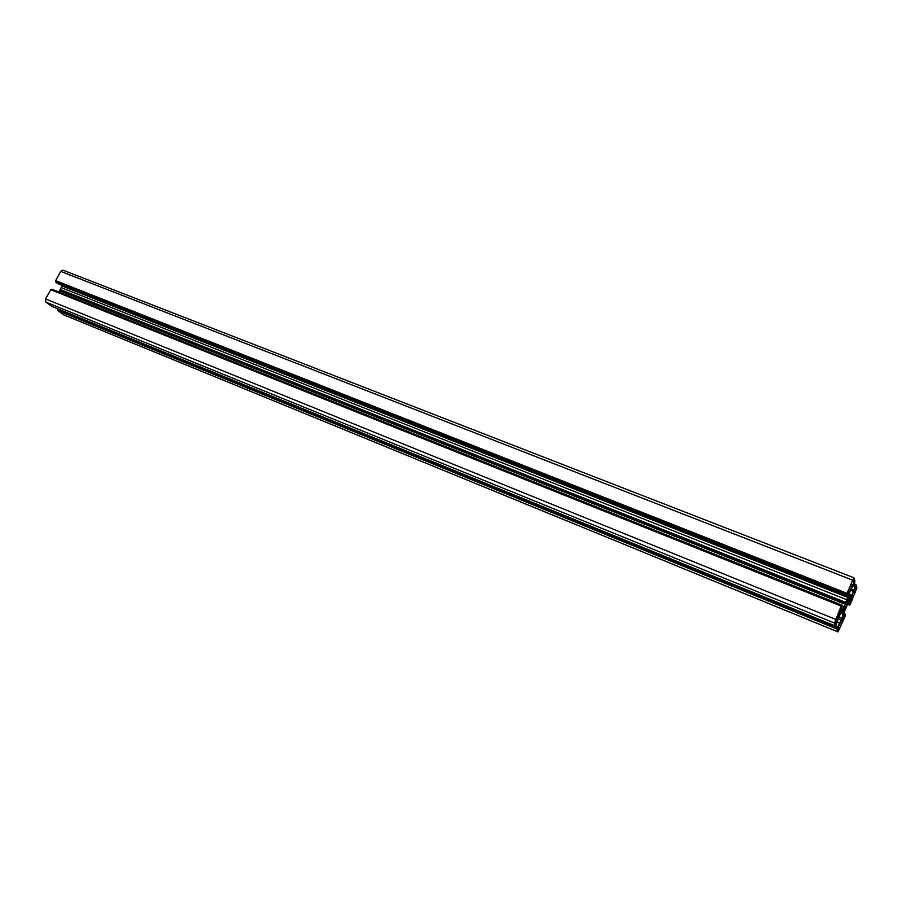 <?xml version="1.0" encoding="UTF-8"?>
<svg xmlns="http://www.w3.org/2000/svg" width="902" height="902" viewBox="0 0 902 902"><rect width="100%" height="100%" fill="white"/><g stroke="black" fill="none" stroke-linecap="round" stroke-linejoin="round"><path stroke-width="1.35" d="M855.31 592.084L856.178 589.029L855.446 586.616L852.097 595.568L850.609 602.48L855.31 592.084L853.856 591.509M841.961 619.505L837.642 628.029L838.51 630.205L843.742 618.93L844.227 617.081L842.355 620.542L841.916 619.482M852.21 585.398L850.304 589.829L849.819 590.596L849.413 589.412L847.519 592.907L852.119 581.463L853.337 579.535L854.126 582.083L852.875 585.105L850.687 584.8M837.214 620.587L840.957 607.88L836.064 618.637L835.207 621.749L836.086 623.981L837.349 620.937L835.579 619.911M845.817 603.088L844.114 606.888L843.449 611.376L847.576 603.404L848.252 598.894L845.817 603.088M853.574 591.498L850.406 590.246L848.613 596.211L849.233 599.368L851.962 595.241L855.897 584.485L856.877 587.811L850.338 604.25L849.628 605.174L849.312 604.205L851.364 599.356L851.093 598.139L847.993 603.246L843.934 612.796L842.806 618.704M850.406 590.258L852.142 586.323L852.604 587.349L854.972 581.294L853.901 577.765L846.64 594.035L55.98 281.401L55.913 282.225L57.796 283.611L846.64 596.075L848.771 591.216L849.177 592.028L848.534 591.768M57.796 283.611L846.64 596.075L846.64 594.035M842.987 618.783L845.073 614.003L844.971 616.697L837.969 631.907L836.763 628.919L841.882 618.366L843.19 613.078L842.502 613.292L842.445 610.958L839.638 615.209L835.658 626.078L834.463 623.034L841.216 606.054L841.961 605.107L842.31 606.088L840.202 611.06L840.461 612.221L842.682 609.256L847.79 597.417L849.177 592.028M844.34 609.876L843.381 609.493M844.96 608.951L843.866 608.512M845.884 607.407L844.171 606.719M845.884 607.181L844.238 606.516M847.406 603.291L845.851 602.671M847.835 601.792L846.493 601.251M848.06 601.397L846.955 600.957M848.027 600.484L847.418 600.236M64.132 314.99L57.683 310.536L57.796 308.834M51.978 306.454L45.754 302.057L45.528 298.923L51.031 289.429L841.453 605.659L51.031 289.429M841.69 605.614L51.606 289.655M51.662 289.587L841.949 605.107L52 289.26M58.968 292.056L62.294 285.404M55.98 281.401L55.62 280.635L60.716 271.389L62.96 270.16L853.901 577.765M847.79 597.417L62.339 286.058M842.682 609.256L841.239 608.67M852.661 584.631L851.026 584L852.694 584.631M850.304 589.829L849.458 589.491M856.178 589.029L854.487 588.363M839.728 628.243L837.71 627.42M845.648 608.128L844.125 607.52M847.012 604.983L845.287 604.295M847.576 603.404L845.839 602.716M848.365 600.631L847.406 600.258M837.349 620.937L835.489 620.181M837.563 619.347L836.03 618.727M839.48 614.882L837.958 614.273M839.83 613.653L838.465 613.101M839.446 612.593L838.792 612.323M854.126 582.083L852.187 581.328M851.432 599.12L850.552 598.77M851.364 599.356L850.406 598.984M849.38 603.968L847.936 603.393M849.312 604.205L847.857 603.63M849.616 605.163L847.587 604.351L849.628 605.174M855.885 584.496L854.126 583.808L855.897 584.485M855.66 584.868L853.957 584.203M855.378 585.533L853.664 584.868M855.197 585.702L853.585 585.071L855.209 585.702M855.062 585.928L853.484 585.308M853.36 589.863L850.981 588.927M853.292 590.111L850.879 589.164M853.642 591.25L850.507 590.021M851.962 595.241L849.199 594.147M851.33 596.447L848.827 595.455M852.503 587.495L851.736 587.191L852.503 587.495M852.435 580.076L60.716 271.389M846.752 593.234L55.62 280.635M846.583 593.854L55.653 281.165M846.527 594.407L56.003 281.717M846.414 594.689L55.89 281.909M846.302 595.061L55.913 282.225M849.041 592.964L848.162 592.625M846.843 599.751L61.607 287.761M845.569 602.333L60.152 289.441M845.524 602.457L60.118 289.531M845.275 603.201L60.039 290.117M845.185 603.393L59.96 290.252M844.87 603.957L59.532 290.591M844.824 604.069L59.476 290.669M843.686 607.057L842.197 606.46M841.814 605.343L51.764 289.384M841.216 606.054L50.647 289.643M835.5 619.302L45.528 298.923M834.463 623.034L45.754 302.057M835.647 626.067L51.899 306.421M842.502 613.236L841.149 612.683M843.099 614.014L840.856 613.112M841.882 618.366L838.815 617.126M841.341 619.854L838.183 618.58M839.21 622.73L837.608 622.076L839.221 622.73M839.119 622.887L837.541 622.245M837.406 626.856L57.773 308.867M837.304 627.217L57.796 309.172M837.327 627.262L57.886 309.239M837.225 627.634L57.908 309.544M836.932 628.311L57.638 310.029M836.763 628.919L57.683 310.536M837.902 631.84L63.659 314.787M845.073 614.003L843.742 613.473L845.073 614.003M844.982 614.161L843.697 613.642M849.109 596.932L848.5 596.696M835.658 626.078L51.933 306.443M837.969 631.907L63.884 314.911"/></g></svg>
